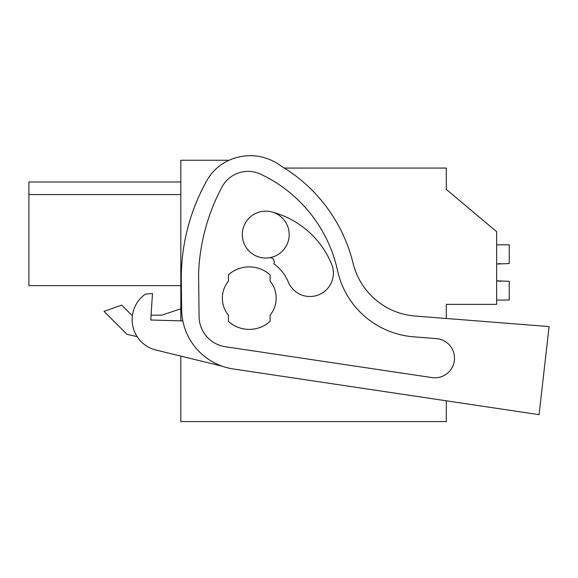 <?xml version="1.0" encoding="UTF-8"?>
<svg xmlns="http://www.w3.org/2000/svg" width="578" height="578" viewBox="0 0 578 578"><rect width="100%" height="100%" fill="white"/><g stroke="black" fill="none" stroke-linecap="round" stroke-linejoin="round"><path stroke-width="0.87" d="M229.09 160.265L180.827 160.265L180.827 320.862M180.827 356.113L180.827 421.572L446.303 421.572L446.303 400.807L539.064 414.672L549.1 326.577L415.098 316.029A69.454 69.454 0 0 1 353.079 263.286A156.262 156.262 0 0 0 281.053 166.031A51.153 51.153 0 0 0 222.292 163.993A46.883 46.883 0 0 0 207.061 180.235A199.67 199.67 0 0 0 181.304 280.633L181.637 309.584A60.769 60.769 0 0 0 233.425 368.988L539.064 414.672M284.412 168.075L446.303 168.075L446.303 189.418L496.654 231.67L496.654 304.375L446.303 304.375L446.303 318.485M132.456 315.154L131.741 315.154L121.698 305.112L104.018 311.376L126.95 334.308L137.131 336.656M180.827 308.789L161.724 315.154L151.089 315.154M270.092 281.103A26.913 26.913 0 0 1 270.092 315.169L270.092 321.433A31.255 31.255 0 0 1 228.426 321.433L228.426 315.169A26.913 26.913 0 0 1 228.426 281.103L228.426 274.839A31.255 31.255 0 0 1 270.092 274.839L270.092 281.103A26.913 26.913 0 0 1 270.092 315.169M289.195 234.589A23.438 23.438 0 0 1 265.757 258.026A23.438 23.438 0 0 1 242.312 234.589A23.438 23.438 0 0 1 265.757 211.151A23.438 23.438 0 0 1 289.195 234.589M180.827 194.569L28.9 194.569L28.9 285.619L180.827 285.619M28.9 194.569L28.9 181.983L180.827 181.983M500.57 281.291L496.654 280.836L509.247 281.291L509.247 300.033L496.654 300.033M500.57 263.561L496.654 264.023L509.247 263.561L509.247 244.819L496.654 244.819M436.412 338.607A19.63 19.63 0 0 1 454.373 360.397A19.63 19.63 0 0 1 431.968 377.593L225.304 346.713A30.779 30.779 0 0 1 199.085 316.628L198.586 273.495A199.67 199.67 0 0 1 221.952 187.041A29.601 29.601 0 0 1 260.671 174.195A139.479 139.479 0 0 1 337.552 270.612A84.489 84.489 0 0 0 413.458 336.801L436.412 338.607M222.349 298.132A26.913 26.913 0 0 1 228.426 281.103M270.128 257.615A4.342 4.342 0 0 1 273.82 263.806A42.216 42.216 0 0 1 288.27 282.013A23.438 23.438 0 0 0 318.89 294.729A23.438 23.438 0 0 0 331.599 264.117A89.091 89.091 0 0 0 271.646 211.902M182.836 320.92L150.779 320.002L152.469 293.472L145.389 294.123A31.255 31.255 0 0 0 155.966 350.044L222.284 366.228"/></g></svg>
